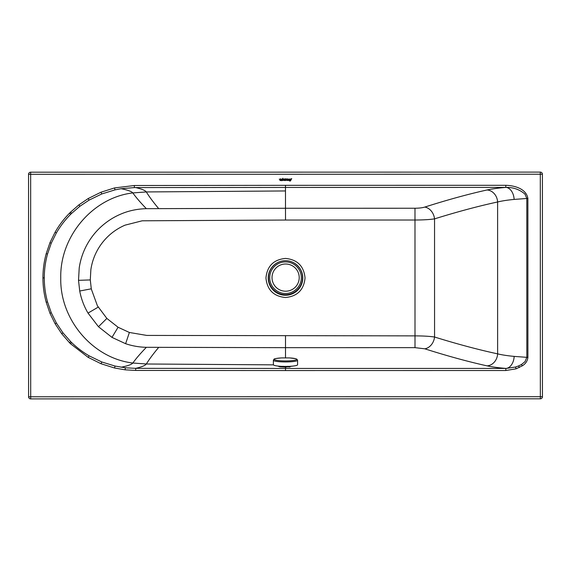 <?xml version="1.0" encoding="UTF-8"?>
<svg xmlns="http://www.w3.org/2000/svg" width="571" height="571" viewBox="0 0 571 571"><rect width="100%" height="100%" fill="white"/><g stroke="black" fill="none" stroke-linecap="round" stroke-linejoin="round"><path stroke-width="0.86" d="M277.763 366.047L279.947 366.846L285.514 367.132L293.187 366.054M283.544 366.825L280.961 366.946M289.989 366.982L287.384 366.832M285.514 367.132L285.514 368.445L135.67 368.345L125.342 367.788L115.021 366.054L101.788 361.978L89.126 355.833C82.731 352.086 76.907 347.668 71.646 342.564A89.297 89.283 -105.9 0 1 70.704 341.636L62.946 332.8L56.393 323.029L51.276 312.751L47.521 301.902C45.387 294.208 44.302 286.221 44.274 277.941L44.274 277.891C44.295 269.776 45.373 261.832 47.514 254.059L51.254 243.225L56.379 232.925C60.49 225.902 65.265 219.692 70.69 214.311A89.304 89.29 -75.3 0 1 71.632 213.376L79.94 206.238L89.097 200.114L101.766 193.962L114.992 189.879L121.109 188.708L134.378 187.588L285.486 187.438L285.486 185.332L134.349 185.504L114.543 187.93L100.946 192.227L88.177 198.558L78.891 204.875L70.483 212.212A91.41 91.41 -0 0 0 69.534 213.169C63.902 218.893 59.091 225.238 55.102 232.197L49.962 242.661L46.194 253.695C44.038 261.618 42.953 269.683 42.939 277.891L42.939 277.941C42.946 286.192 44.031 294.293 46.201 302.259L49.97 313.293L55.116 323.757L61.718 333.735L69.548 342.778A91.41 91.41 -0 0 0 70.497 343.728L88.198 357.382L100.974 363.713L114.564 368.002L125.113 369.83L125.342 367.788M285.507 335.898L285.507 347.675L415.003 347.653L424.781 348.81C447.414 356.004 468.17 361.686 487.056 365.861C491.995 366.925 498.255 367.774 505.827 368.416L285.514 368.445L285.514 370.55L505.827 370.522L505.827 368.416A32.262 32.162 87.3 0 0 506.313 368.416L515.499 367.039L518.568 365.947L521.473 364.498L524.992 361.693L526.826 357.339L514.164 356.397C507.491 355.762 501.973 354.919 497.627 353.856C478.484 349.73 457.464 344.12 434.56 337.018C429.678 336.283 423.161 335.905 415.003 335.876L146.768 335.42L129.381 332.472L125.62 343.706C132.393 345.976 139.317 347.175 146.39 347.304L285.507 347.675L285.507 357.817M424.781 348.81A12.091 9.621 107.3 0 0 434.56 337.018L434.545 218.871C457.45 211.748 478.469 206.117 497.605 201.977C501.952 200.913 507.462 200.064 514.128 199.422L526.805 198.472L526.826 357.339L527.904 357.339L527.882 198.472C526.319 188.651 514.335 185.511 505.799 185.304L285.486 185.332M487.056 365.861A12.091 10.514 102.1 0 0 497.627 353.856L497.605 201.977A12.091 10.514 -102.2 0 0 487.034 189.972C468.134 194.169 447.378 199.871 424.76 207.08C422.333 207.823 419.071 208.208 414.981 208.244L285.486 208.258L285.529 220.042L414.981 220.021C423.104 219.992 429.62 219.607 434.545 218.871A12.091 9.621 -107.3 0 0 424.76 207.08M286.085 179.944L286.378 178.851L286.356 180.122L285.764 180.557L285.165 180.129L285.136 178.851L285.75 180.258L286.085 178.851M280.932 180.557L280.632 178.851L280.632 180.557M284.572 179.894L284.08 180.557L283.344 180.15L282.267 180.557L283.016 178.659L283.794 180.479L283.901 179.094L284.872 178.851L284.872 180.557L284.572 179.894L284.08 180.557L283.344 180.15L282.267 180.557M287.805 180.557L286.906 180.4L286.549 179.729L286.863 179.037L287.805 178.851L287.805 180.557L286.906 180.4L286.549 179.729M280.532 179.137L280.04 179.137L280.04 180.557L279.719 179.137L279.226 179.137L280.04 179.137M281.003 178.851L281.796 179.972L282.831 178.231L281.796 180.75L281.003 178.851L281.796 180.75L282.831 178.231M291.738 178.616L290.403 181.036L288.448 180.336L288.284 179.265L289.697 178.994L288.491 179.622L289.64 180.457L291.01 178.98L289.097 180.051L289.483 179.444L291.738 178.616L290.403 181.036L289.954 180.55L289.518 181.021L288.177 179.751M51.254 243.225L49.948 242.689M62.946 332.8L61.718 333.735M527.882 198.472L526.805 198.472L524.956 194.111C519.717 189.565 513.479 187.331 506.263 187.409A32.311 32.212 93 0 0 505.799 187.409L285.486 187.438L285.486 208.258L146.369 208.672C136.947 208.929 128.232 210.813 120.238 214.339C113.115 217.408 106.584 221.676 100.639 227.144C94.907 232.468 90.168 238.671 86.421 245.737C82.731 252.832 80.325 260.248 79.212 267.999L78.52 280.332L79.719 291.017A70.062 70.062 -86.1 0 0 79.79 291.388C81.332 299.161 84.073 306.399 88.02 313.108L98.469 326.726L111.98 337.382L125.62 343.706M505.799 185.304L505.799 187.409C498.233 188.052 491.981 188.908 487.034 189.972M540.337 398.815L540.337 398.815A2.113 2.113 -0 0 0 542.45 396.702L540.337 396.695L540.337 398.815A2.113 2.113 -0 0 0 542.45 396.702L542.414 174.226A2.113 2.113 -0 0 0 540.302 172.107L30.663 172.185L30.663 174.298L540.302 174.226L540.337 396.695L30.698 396.774L30.663 174.298L28.55 174.298L28.586 396.774A2.113 2.113 -0 0 0 30.698 398.893L540.337 398.815L30.698 398.893L30.698 396.774L28.586 396.774A2.113 2.113 -0 0 0 30.698 398.893M285.443 178.851L285.45 179.965M286.378 180.008L285.764 180.557L285.143 180.015M284.194 179.894L283.823 179.373M279.719 179.137L279.226 179.137M291.01 178.98L289.097 180.051M289.811 179.116L288.869 179.13L288.491 179.729M282.845 179.872L283.03 179.408L283.223 179.872M284.572 179.608L284.101 179.373L284.572 179.137L284.572 179.608L284.572 179.137L284.101 179.373M287.52 180.25L286.856 179.751L287.52 179.137L287.52 180.25L287.52 179.137L286.856 179.644M268.513 277.692A17.002 17.002 0 0 1 285.514 260.69A17.002 17.002 0 0 1 302.516 277.692A17.002 17.002 0 0 1 285.514 294.693A17.002 17.002 0 0 1 268.513 277.692M301.31 277.692A15.795 15.795 0 0 1 285.514 293.487A15.795 15.795 0 0 1 269.719 277.692A15.795 15.795 0 0 1 285.514 261.896A15.795 15.795 0 0 1 301.31 277.692M285.621 264.009A13.604 13.604 180 0 0 272.017 277.606A13.604 13.604 180 0 0 285.621 291.21A13.604 13.604 180 0 0 299.218 277.606A13.604 13.604 180 0 0 285.621 264.009M299.218 277.606A13.604 13.604 180 0 0 285.621 264.002A13.604 13.604 180 0 0 272.017 277.606M273.388 360.258A12.091 1.677 180 0 0 274.351 360.915A12.091 1.677 180 0 0 290.204 361.814A12.091 1.677 180 0 0 297.57 360.272A12.091 1.677 180 0 1 297.57 360.272L297.57 364.762A12.091 1.677 180 0 1 287.884 366.404A12.091 1.677 180 0 1 274.344 365.404A12.091 1.677 180 0 1 273.388 364.748L273.388 360.258A12.091 1.677 180 0 1 273.388 360.237C274.487 358.902 272.495 358.816 281.089 357.938A11.234 1.556 180 0 1 281.91 357.896L289.054 357.903A11.234 1.556 180 0 1 296.706 359.323A11.234 1.556 180 0 1 289.868 360.815A11.234 1.556 180 0 1 275.136 359.98A11.234 1.556 180 0 1 281.089 357.938L281.91 357.896M288.091 260.883A17.28 17.28 180 0 1 302.73 279.269A17.28 17.28 180 0 1 285.5 295.25A17.28 17.28 180 0 1 268.227 278.305A17.28 17.28 180 0 1 284.822 260.704M285.493 258.427C273.623 259.584 267.114 266.1 265.95 277.97C267.114 289.84 273.63 296.356 285.5 297.512C297.37 296.349 303.886 289.84 305.042 277.963C303.879 266.093 297.37 259.584 285.493 258.427M158.688 347.396C153.378 353.72 149.259 359.252 146.34 363.991L273.409 364.855M146.39 347.304C140.594 353.249 136.084 358.488 132.857 363.02L146.34 363.991C145.248 365.526 141.694 366.982 135.67 368.345L135.698 370.436L285.514 370.55M415.003 347.653L414.981 208.244M514.164 356.397A12.091 8.044 -85.2 0 1 506.313 368.416M146.369 208.672C140.573 202.712 136.055 197.466 132.829 192.919C93.037 197.523 59.805 236.194 60.754 277.984C59.812 319.767 93.066 358.431 132.857 363.02C131.637 364.498 127.733 365.897 121.138 367.224M125.113 369.83L135.698 370.436M129.381 332.472L118.083 327.254L106.863 318.432L97.405 305.77L91.353 289.147A58.335 58.335 180 0 1 91.289 288.812L90.289 279.933L90.86 269.69C91.81 263.181 93.815 257.014 96.877 251.183C99.946 245.373 103.901 240.227 108.726 235.744C113.565 231.284 119.011 227.758 125.056 225.152L142.208 220.799L285.529 220.042M505.827 370.522L516.105 368.823L515.499 367.039M516.105 368.823L522.351 365.79C525.613 363.827 527.468 361.015 527.904 357.339M158.667 208.572C153.349 202.241 149.238 196.695 146.319 191.942L132.829 192.919C131.615 191.442 127.704 190.036 121.109 188.708M114.564 368.002L115.021 366.054M118.083 327.254L111.98 337.382M106.863 318.432L98.469 326.726M98.176 307.134L88.02 313.108M91.289 288.812L79.719 291.017M90.289 279.933L78.52 280.332M519.325 367.517L518.568 365.947M506.263 187.409A12.091 8.044 -94.8 0 1 514.128 199.422M522.351 365.79L521.473 364.498M540.302 174.226L542.414 174.226A2.113 2.113 0 0 0 540.302 172.107L540.302 174.226M134.378 187.588L134.349 185.504M114.992 189.879L114.543 187.93M101.766 193.962L101.053 192.184M89.097 200.114L88.177 198.558M79.94 206.238L78.891 204.875M71.632 213.376L70.483 212.212M70.69 214.311L69.534 213.169M56.379 232.925L55.102 232.197M47.514 254.059L46.194 253.695M42.939 277.891L44.274 277.891M47.521 301.902L46.201 302.259M49.962 313.265L51.269 312.73M55.116 323.757L56.393 323.029M69.548 342.778L70.704 341.636M70.497 343.728L71.646 342.564M88.198 357.382L89.126 355.833M101.074 363.756L101.788 361.978M285.486 190.957L146.319 191.942C145.227 190.407 141.665 188.951 135.648 187.581M30.663 172.185A2.113 2.113 -0 0 0 28.55 174.298L28.55 174.298A2.113 2.113 0 0 1 30.663 172.185L540.302 172.107M287.427 366.411L283.523 366.411M283.944 366.939L286.121 367.067M297.57 360.251L296.934 359.245L295.65 358.702L290.047 357.953M283.209 366.254C283.016 366.889 284.001 367.16 286.157 367.067C287.47 366.96 287.998 366.689 287.741 366.254"/></g></svg>
